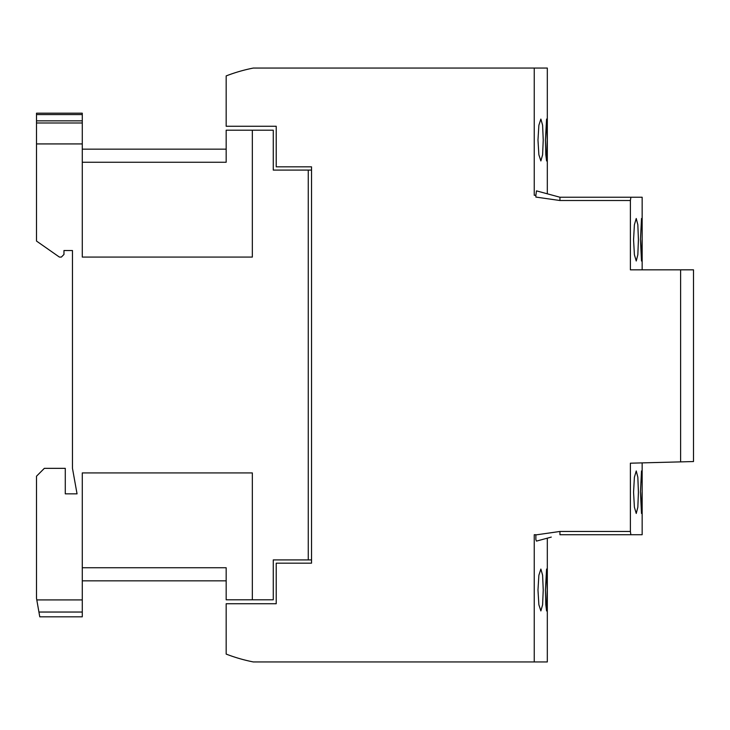 <?xml version="1.0" encoding="UTF-8"?>
<svg xmlns="http://www.w3.org/2000/svg" width="730" height="730" viewBox="0 0 730 730"><rect width="100%" height="100%" fill="white"/><g stroke="black" fill="none" stroke-linecap="round" stroke-linejoin="round"><path stroke-width="1.09" d="M547.317 193.806L559.937 197.237L547.317 193.806L547.317 68.054L534.241 68.054L534.241 195.275L535.875 195.275L535.875 197.073L559.937 200.513L547.317 198.706M543.239 140.005L542.6 125.204L540.875 119.072L538.877 125.232L537.973 140.005L538.877 154.778L540.875 160.938L542.6 154.806L543.239 140.005M547.199 140.005L546.578 119.072L545.429 140.005L545.821 154.815L546.578 160.938L547.199 140.005M36.892 600.471L39.767 616.813L82.28 616.813L82.28 472.921L252.343 472.921L252.343 599.805L273.266 599.805L273.266 559.91L308.261 559.91L308.261 170.09L311.527 170.09L311.527 166.823L311.527 563.177L276.214 563.177L276.214 603.728L226.172 603.728L226.172 654.089A163.511 163.511 0 0 0 253.319 661.946L534.241 661.946L534.241 534.725L535.875 534.725L535.875 539.625L536.486 541.103L551.278 537.088M680.488 461.889C697.816 461.433 697.853 461.433 680.606 461.88L680.606 269.835L630.382 269.835L630.382 200.513L559.937 200.513L559.937 197.237L536.486 190.868C550.922 194.791 550.922 194.791 536.486 190.868L535.875 195.275M311.527 166.823L276.214 166.823L276.214 126.272L226.172 126.272L226.172 75.911A163.511 163.511 0 0 1 253.319 68.054L534.241 68.054M559.937 531.458L630.382 531.458L630.875 534.725L559.937 534.725L559.937 531.458L535.875 534.908L535.875 539.625M630.382 531.458L630.382 463.194L680.606 461.88M559.937 197.237L642.154 197.237L559.937 197.237L630.902 197.237L630.382 200.513M642.062 239.75L641.506 261.002L640.447 239.75L641.506 218.489L642.017 229.521M642.008 228.8L641.998 227.641M641.953 225.114L641.761 219.958M641.761 259.57L641.825 258.548M641.944 255.026L641.962 254.113M641.989 252.489L642.008 250.518M642.026 249.332L642.053 244.422M633.567 239.75L634.397 224.758L636.241 218.489L637.837 224.74L638.421 239.75L637.837 254.761L636.241 261.002L634.397 254.743L633.567 239.75M693.5 461.543L693.5 269.835L680.606 269.835M630.875 534.725L642.154 534.725L642.154 462.893M642.062 492.212L641.506 513.473L640.447 492.212L641.506 470.959L642.017 481.992M642.008 481.262L641.998 480.176M641.953 477.584L641.935 476.809M641.898 475.312L641.761 472.42M641.697 512.688L641.779 511.748M641.789 511.675L641.898 509.157M641.916 508.39L641.962 506.474M641.98 505.178L642.008 502.906M642.026 501.811L642.053 496.884M633.567 492.212L634.397 477.219L636.241 470.959L637.837 477.201L638.421 492.212L637.837 507.222L636.241 513.473L634.397 507.204L633.567 492.212M534.241 661.946L547.317 661.946L547.317 538.165M547.199 589.995L546.578 569.062L545.429 589.995L545.821 604.814L546.578 610.928L547.199 589.995M543.239 589.995L542.6 575.194L540.875 569.062L538.877 575.222L537.973 589.995L538.877 604.769L540.875 610.928L542.6 604.796L543.239 589.995M311.527 563.177L311.527 559.91L308.261 559.91M82.28 599.914L36.792 599.914L38.325 608.637L36.5 598.262L36.5 476.215L44.348 468.341L65.28 468.341L65.28 493.845L77.051 493.845L72.471 468.341L72.471 250.536L63.966 250.536L63.966 254.469L61.366 257.079L59.404 257.079L36.5 241.055L36.5 143.929L82.28 143.929L82.28 257.079L252.343 257.079L252.343 130.196L226.172 130.196L226.172 162.261L82.28 162.261M252.343 130.196L273.266 130.196L273.266 170.09L308.261 170.09M82.28 143.929L82.28 113.187L36.5 113.187L36.5 143.929M252.343 599.805L226.172 599.805L226.172 567.739L82.28 567.739M37.467 603.737L36.901 600.553M82.28 114.583L36.5 114.583M82.28 120.842L36.5 120.842M82.28 612.041L38.927 612.041M642.154 197.237L642.154 269.835M226.172 149.157L82.28 149.157M36.5 122.996L82.28 122.996M226.172 580.843L82.28 580.843"/></g></svg>

